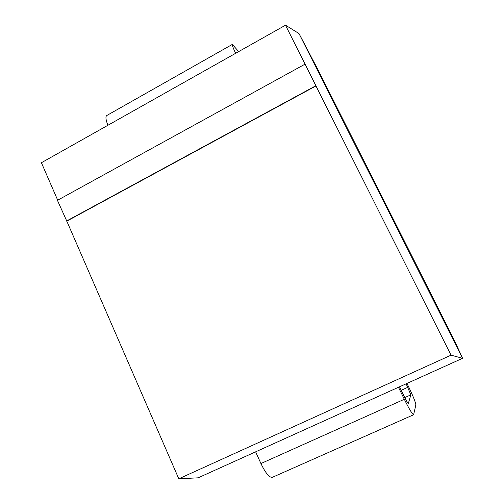 <?xml version="1.0" encoding="UTF-8"?>
<svg xmlns="http://www.w3.org/2000/svg" width="504" height="504" viewBox="0 0 504 504"><rect width="100%" height="100%" fill="white"/><g stroke="black" fill="none" stroke-linecap="round" stroke-linejoin="round"><path stroke-width="0.76" d="M369.722 172.532L364.039 161.639L369.734 172.702M368.386 170.05L369.659 172.563M373.685 180.577L377.906 188.855M378.567 190.814L382.454 197.852L378.724 190.569M371.486 176.526L374.277 182.227M298.985 33.547L317.161 68.179L423.404 278.844L455.093 341.907L462.584 358.306L298.985 33.547L285.516 25.2L41.416 162.735L57.695 200.195M376.923 187.305L378.869 191.344M366.553 166.729L370.352 174.227L366.521 166.748M353.594 140.969L365.444 164.493M372.532 178.347L370.818 174.913M370.843 174.901L372.941 179.172M362.804 159.251L360.536 154.463M359.566 152.92L361.633 156.933M354.564 142.897L359.51 152.315M353.291 140.125L354.293 142.361M348.075 129.623L353.279 140.137M386.826 206.81L418.03 268.739M390.55 214.269L395.76 224.532M395.785 224.519L414.301 261.431M406.967 383.437L408.587 386.744C413.242 396.428 415.661 402.482 415.85 404.907L413.62 414.742C412.291 414.225 409.191 409.072 404.315 399.288L398.462 387.28L462.584 358.306L451.061 355.169L178.8 478.8L66.805 221.149L315.989 85.945L285.516 25.2M413.62 414.742L272.273 477.357C269.281 477.616 265.495 473.01 260.927 463.541L255.629 451.836L198.11 477.83L178.8 478.8M451.061 355.169L305.04 64.153L57.425 200.34L66.805 221.149M399.502 386.814L404.479 397.007C406.501 401.071 407.793 403.213 408.347 403.433L410.861 394.859L406.142 383.815M255.629 451.836L398.462 387.28M235.614 53.317C233.163 48.063 232.067 45.089 232.338 44.402L238.682 51.584M107.9 125.275C105.84 120.028 105.418 116.802 106.621 115.605L106.936 115.429M66.44 221.073L315.863 85.724M370.377 174.548L376.267 186.064M365.425 164.713L368.896 171.782M368.966 171.751L370.352 174.227M363.258 160.392L360.001 153.859L363.258 160.392M363.46 160.745L361.166 156.221M357.115 148.063L354.86 143.577L357.115 148.063M378.762 190.55L381.471 195.93L378.542 190.304M378.573 190.285L380.961 195.029L377.798 189.019M377.861 188.987L381.263 195.911M381.333 195.88L382.454 197.852M376.696 186.486L374.699 182.549L376.696 186.486M369.325 171.971L372.557 178.328M364.102 161.608L364.896 163.346M364.959 163.309L366.937 167.265M367.006 167.227L367.12 167.605M367.227 167.668L367.649 168.808M367.718 168.777L368.644 170.623M360.568 154.445L363.239 159.737L360.196 153.89M360.228 153.871L362.578 158.54L359.314 152.321M359.377 152.296L362.729 159.107M362.792 159.075L364.241 161.708M357.304 148.151L354.192 141.914L357.304 148.151M357.475 148.472L355.459 144.484M351.433 136.376L349.253 132.054L351.433 136.376M408.089 248.718L406.016 244.686L408.032 248.749M404.769 397.593L410.861 394.859M401.203 390.291L407.849 387.293M260.927 463.541L404.315 399.288M106.621 115.605L232.338 44.402"/></g></svg>
